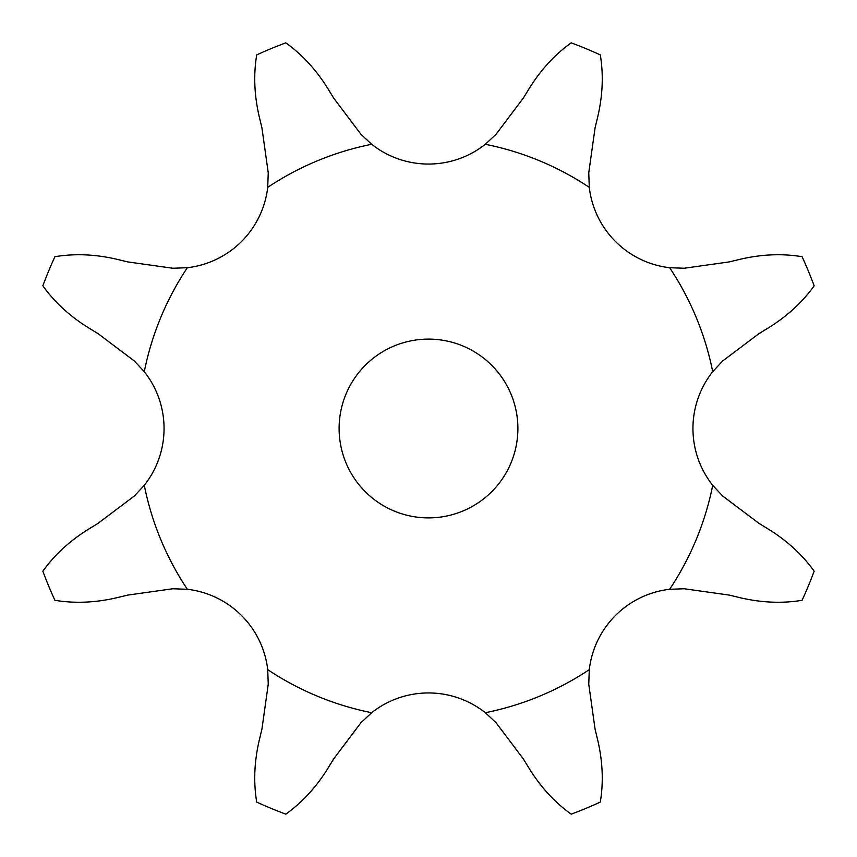 <?xml version="1.0" encoding="UTF-8"?>
<svg xmlns="http://www.w3.org/2000/svg" width="857" height="857" viewBox="0 0 857 857"><rect width="100%" height="100%" fill="white"/><g stroke="black" fill="none" stroke-linecap="round" stroke-linejoin="round"><path stroke-width="1.29" d="M285.81 42.85C301.964 54.398 315.815 69.385 327.385 87.821L333.684 98.094L361.001 134.356L371.681 144.287A91.549 91.549 0 0 0 485.319 144.287L495.999 134.356L523.316 98.094L529.615 87.821C541.185 69.385 555.036 54.398 571.191 42.85A411.199 411.199 0 0 1 600.296 54.912C603.553 74.495 602.75 94.891 597.897 116.102L595.079 127.822L588.759 172.782L589.284 187.351A91.549 91.549 0 0 0 669.649 267.716L684.218 268.241L729.178 261.921L740.898 259.103C762.109 254.25 782.505 253.447 802.088 256.704A411.199 411.199 0 0 1 814.15 285.81C802.602 301.964 787.615 315.815 769.179 327.385L758.906 333.684L722.644 361.001L712.713 371.681A91.549 91.549 0 0 0 712.713 485.319L722.644 495.999L758.906 523.316L769.179 529.615C787.615 541.185 802.602 555.036 814.15 571.191A411.199 411.199 0 0 1 802.088 600.296C782.505 603.553 762.109 602.75 740.898 597.897L729.178 595.079L684.218 588.759L669.649 589.284A91.549 91.549 0 0 0 589.284 669.649L588.759 684.218L595.079 729.178L597.897 740.898C602.75 762.109 603.553 782.505 600.296 802.088A411.199 411.199 0 0 1 571.191 814.15C555.036 802.602 541.185 787.615 529.615 769.179L523.316 758.906L495.999 722.644L485.319 712.713A91.549 91.549 0 0 0 371.681 712.713L361.001 722.644L333.684 758.906L327.385 769.179C315.815 787.615 301.964 802.602 285.81 814.15A411.199 411.199 0 0 1 256.704 802.088C253.447 782.505 254.25 762.109 259.103 740.898L261.921 729.178L268.241 684.218L267.716 669.649A91.549 91.549 0 0 0 187.351 589.284L172.782 588.759L127.822 595.079L116.102 597.897C94.891 602.75 74.495 603.553 54.912 600.296A411.199 411.199 0 0 1 42.85 571.191C54.398 555.036 69.385 541.185 87.821 529.615L98.094 523.316L134.356 495.999L144.287 485.319A91.549 91.549 0 0 0 144.287 371.681L134.356 361.001L98.094 333.684L87.821 327.385C69.385 315.815 54.398 301.964 42.85 285.81A411.199 411.199 0 0 1 54.912 256.704C74.495 253.447 94.891 254.25 116.102 259.103L127.822 261.921L172.782 268.241L187.351 267.716A91.549 91.549 0 0 0 267.716 187.351L268.241 172.782L261.921 127.822L259.103 116.102C254.25 94.891 253.447 74.495 256.704 54.912A411.199 411.199 0 0 1 285.81 42.85M517.896 428.5A89.396 89.396 0 0 0 383.807 351.081A89.396 89.396 0 0 0 383.807 505.919A89.396 89.396 0 0 0 517.896 428.5M371.681 144.287A289.837 289.837 0 0 0 267.716 187.351M589.284 187.351A289.837 289.837 0 0 0 485.319 144.287M712.713 371.681A289.837 289.837 0 0 0 669.649 267.716M669.649 589.284A289.837 289.837 0 0 0 712.713 485.319M485.319 712.713A289.837 289.837 0 0 0 589.284 669.649M267.716 669.649A289.837 289.837 0 0 0 371.681 712.713M144.287 485.319A289.837 289.837 0 0 0 187.351 589.284M187.351 267.716A289.837 289.837 0 0 0 144.287 371.681"/></g></svg>
